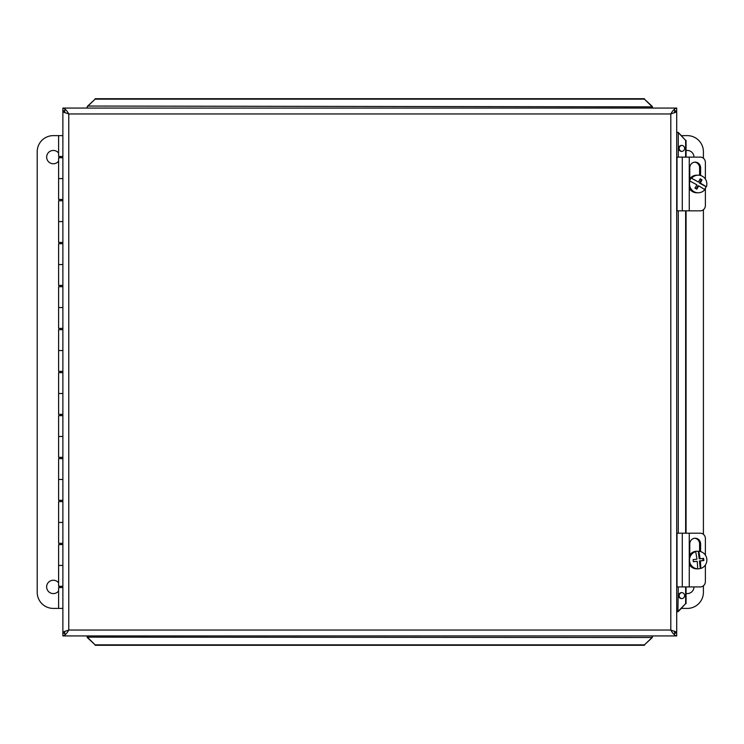 <?xml version="1.0" encoding="UTF-8"?>
<svg xmlns="http://www.w3.org/2000/svg" width="744" height="744" viewBox="0 0 744 744"><rect width="100%" height="100%" fill="white"/><g stroke="black" fill="none" stroke-linecap="round" stroke-linejoin="round"><path stroke-width="1.12" d="M693.947 586.923A6.659 6.659 0 0 1 686.07 593.47M686.07 150.558A6.659 6.659 0 0 1 693.947 157.114M681.411 135.622L687.289 135.622A16.117 16.117 0 0 1 703.406 151.739L703.406 158.23M703.406 209.715L703.406 534.313M703.406 585.798L703.406 592.298A16.117 16.117 0 0 1 687.289 608.415L681.383 608.415M58.609 161.15A6.659 6.659 0 0 1 47.346 160.062A6.659 6.659 0 0 1 58.609 153.069M59.948 156.463A6.659 6.659 0 0 1 59.948 157.756M58.609 590.969A6.659 6.659 0 0 1 47.346 589.88A6.659 6.659 0 0 1 58.609 582.878M59.948 586.281A6.659 6.659 0 0 1 59.948 587.565M62.877 587.565L58.609 587.565L58.609 608.415L53.317 608.415A16.117 16.117 0 0 1 37.2 592.298L37.2 151.739A16.117 16.117 0 0 1 53.317 135.622L62.877 135.622M689.26 157.114L677.012 157.114L677.012 210.84L689.26 210.84L689.26 157.114L700.29 157.114A5.375 5.096 -90 0 1 705.386 162.48L705.386 179.072M689.26 210.84L700.29 210.84A5.375 5.096 -90 0 0 705.386 205.465L705.386 188.074M689.762 178.83L689.762 167.856A5.72 5.431 -90 0 1 695.184 162.136A5.72 5.431 -90 0 1 700.616 167.856L700.616 175.519M699.602 175.286L699.602 167.856A5.72 5.431 90 0 0 694.682 162.164M689.26 533.197L677.012 533.197L677.012 586.923L689.26 586.923L689.26 533.197L700.29 533.197A5.375 5.096 -90 0 1 705.386 538.572L705.386 555.154M689.26 586.923L700.29 586.923A5.375 5.096 -90 0 0 705.386 581.548L705.386 564.966M689.762 554.912L689.762 543.938A5.72 5.431 -90 0 1 695.184 538.228A5.72 5.431 -90 0 1 700.616 543.938L700.616 551.611M699.602 551.378L699.602 543.938A5.72 5.431 90 0 0 694.682 538.247M698.486 182.038L691.557 178.309A16.005 1.367 29.1 0 1 698.486 182.038A16.052 2.427 -60.1 0 0 700.16 178.765A15.159 1.293 29.1 0 1 702.001 179.825L699.992 179.109M702.001 179.825A16.052 2.427 119.9 0 1 700.327 183.098L699.425 183.098L701.239 179.825M700.327 183.098A16.005 1.367 29.1 0 1 706.391 186.828L699.425 183.098M689.995 181.118A8.798 8.668 -90 0 0 704.828 189.636A16.005 1.367 -150.9 0 0 698.765 185.907A16.052 2.427 119.9 0 1 696.793 189.181A15.159 1.293 -150.9 0 0 694.952 188.12A16.052 2.427 -60.1 0 0 696.923 184.847A16.005 1.367 -150.9 0 0 689.995 181.118L689.521 181.118A8.798 8.668 -90 0 1 691.083 178.309M696.226 188.846L697.863 185.907L698.765 185.907M705.917 186.828A8.798 8.668 -90 0 1 704.521 189.432M691.557 178.309A8.798 8.668 -90 0 1 706.391 186.828M698.188 192.77L696.793 192.77A8.798 8.668 -90 0 1 689.26 188.325M689.26 179.63A8.798 8.668 -90 0 1 696.793 175.175L698.188 175.175M700.29 568.462A8.798 8.668 -90 0 1 697.137 568.844L697.612 568.844A16.005 2.762 -96.8 0 0 697.174 561.311L693.352 561.757A15.159 2.613 -96.8 0 0 693.101 559.618L696.923 559.181A16.005 2.762 -96.8 0 0 695.621 551.657L695.147 551.657A8.798 8.668 -90 0 1 698.3 551.276L698.774 551.276A16.005 2.762 83.2 0 1 700.076 558.8L703.61 558.363A15.159 2.613 83.2 0 1 703.861 560.492L700.327 560.939A16.005 2.762 83.2 0 1 700.764 568.462L700.29 568.462L699.416 560.939L703.099 560.492L702.857 558.456M693.343 561.664L697.174 561.311M700.327 560.939L699.416 560.939M700.076 558.8L699.174 558.8L698.3 551.276M703.861 560.492L703.099 560.492M698.774 551.276A8.798 8.668 -90 0 1 700.764 568.462M697.612 568.844A8.798 8.668 -90 0 1 695.621 551.657M697.714 568.862L696.793 568.862A8.798 8.668 -90 0 1 689.26 564.408M689.26 555.712A8.798 8.668 -90 0 1 696.793 551.258L697.714 551.258M62.877 586.281L58.609 586.281L58.609 565.431L62.877 565.431L58.609 565.431L58.609 544.589L62.877 544.589M62.877 543.297L58.609 543.297L58.609 522.446L62.877 522.446L58.609 522.446L58.609 501.605L62.877 501.605M62.877 500.312L58.609 500.312L58.609 479.471L62.877 479.471L58.609 479.471L58.609 458.62L62.877 458.62M62.877 457.337L58.609 457.337L58.609 436.486L62.877 436.486L58.609 436.486L58.609 415.645L62.877 415.645M62.877 414.352L58.609 414.352L58.609 393.511L62.877 393.511L58.609 393.511L58.609 372.66L62.877 372.66M62.877 371.368L58.609 371.368L58.609 350.526L62.877 350.526L58.609 350.526L58.609 329.676L62.877 329.676M62.877 328.392L58.609 328.392L58.609 307.542L62.877 307.542L58.609 307.542L58.609 286.7L62.877 286.7M62.877 285.408L58.609 285.408L58.609 264.566L62.877 264.566L58.609 264.566L58.609 243.716L62.877 243.716M62.877 242.432L58.609 242.432L58.609 221.582L62.877 221.582L58.609 221.582L58.609 200.74L62.877 200.74M62.877 199.448L58.609 199.448L58.609 178.597L62.877 178.597L58.609 178.597L58.609 157.756L62.877 157.756M58.609 608.415L62.877 608.415M58.609 135.622L58.609 156.463L62.877 156.463M64.747 112.688L64.747 109.935L65.946 109.935M65.965 634.046L64.747 634.046L64.747 631.312M674.538 109.935L674.538 112.8M674.538 631.2L674.538 634.046M64.747 632.977L62.877 633.395L62.877 635.934C64.84 635.581 66.802 633.609 68.774 630.038L63.593 631.861L62.877 632.707L62.877 111.293L63.593 112.139L68.774 113.962L68.774 630.038L670.809 630.038L670.809 113.962L675.98 112.139L676.705 111.293L676.705 632.707L675.98 631.861L670.809 630.038C672.771 633.609 674.734 635.581 676.705 635.934L62.877 635.934M674.538 632.846L676.705 633.395L676.705 635.934M674.538 632.707L676.705 632.707M62.877 108.066L676.705 108.066C674.734 108.419 672.771 110.391 670.809 113.962L68.774 113.962C66.802 110.391 64.84 108.419 62.877 108.066L62.877 110.605L64.747 111.023M674.538 111.154L676.705 110.605L676.705 108.066M64.747 632.707L62.877 632.707M64.747 111.293L62.877 111.293M674.538 111.293L676.705 111.293M652.497 636.873L651.884 637.952L652.497 635.934M651.884 637.952L644.425 644.862L652.497 637.134M651.884 637.506L87.085 637.134L87.69 637.952L87.085 636.873M87.085 107.127L87.69 106.048L652.497 106.866L651.884 106.048L652.497 107.127M87.69 106.048L95.158 99.138L87.085 106.866L87.085 108.066M87.69 106.494L87.085 106.866M677.644 132.274L678.714 132.878L676.705 132.274M678.714 132.878L685.633 140.346L677.905 132.274M678.277 586.923L677.905 611.726L678.714 611.122L677.644 611.726M681.876 145.396A3.013 2.967 -90 0 0 681.876 151.395M684.61 148.4A3.013 2.967 90 0 1 681.653 151.404A3.013 2.967 90 0 1 678.686 148.4A3.013 2.967 90 0 1 681.653 145.387A3.013 2.967 90 0 1 684.61 148.4M681.876 592.605A3.013 2.967 -90 0 0 681.876 598.604M684.61 595.6A3.013 2.967 90 0 1 681.653 598.613A3.013 2.967 90 0 1 678.686 595.6A3.013 2.967 90 0 1 681.653 592.596A3.013 2.967 90 0 1 684.61 595.6M87.69 637.506L95.158 644.862L87.69 637.952M678.277 611.122L685.633 603.654L678.714 611.122M651.884 106.494L644.425 99.138L651.884 106.048M87.085 637.134L87.085 635.934M677.905 611.726L676.705 611.726M644.425 98.701L95.158 98.701M652.497 106.866L652.497 108.066M95.158 644.862L644.425 644.862M95.158 645.299L644.425 645.299M644.425 99.138L95.158 99.138M685.633 603.654L685.633 586.923M685.633 533.197L685.633 210.84M685.633 157.114L685.633 140.346M686.07 603.654L686.07 586.923M686.07 533.197L686.07 210.84M686.07 157.114L686.07 140.346M700.616 167.856L699.602 167.856M682.285 210.84L682.285 157.114M700.616 543.938L699.602 543.938M682.285 586.923L682.285 533.197M675.98 631.861L674.538 631.563M64.747 631.628L63.593 631.861M63.593 112.139L64.747 112.372M674.538 112.437L675.98 112.139M678.277 132.878L678.277 157.114M678.277 210.84L678.277 533.197M60.766 156.463L60.766 157.756M60.766 199.448L60.766 200.74M60.766 242.432L60.766 243.716M60.766 285.408L60.766 286.7M60.766 328.392L60.766 329.676M60.766 371.368L60.766 372.66M60.766 414.352L60.766 415.645M60.766 457.337L60.766 458.62M60.766 500.312L60.766 501.605M60.766 543.297L60.766 544.589M60.766 586.281L60.766 587.565"/></g></svg>
